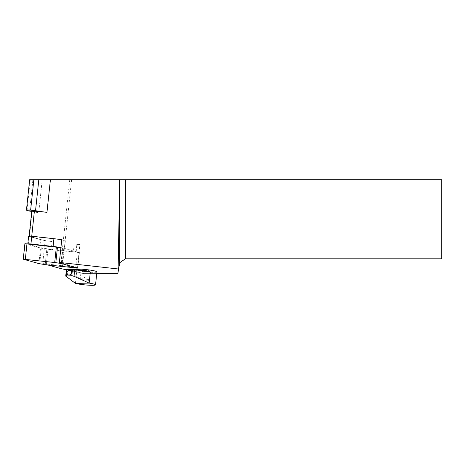 <?xml version="1.0" encoding="UTF-8"?>
<svg xmlns="http://www.w3.org/2000/svg" width="465" height="465" viewBox="0 0 465 465"><rect width="100%" height="100%" fill="white"/><g stroke="black" fill="none" stroke-linecap="round" stroke-linejoin="round"><path stroke-width="0.35" stroke-dasharray="2.33 1.74" d="M74.226 244.003A2.964 0.308 -174 0 0 77.364 244.026A2.964 0.308 -174 0 0 76.934 243.817L79.881 244.631L74.226 244.003L73.406 251.78A2.964 0.308 -174 0 0 76.539 251.798A2.964 0.308 -174 0 0 76.109 251.588L64.559 248.391L65.379 240.614L61.758 239.615M73.406 251.78L51.255 249.316L52.08 241.538A14.584 1.517 6 0 1 42.983 240.173L45.14 240.771L42.733 263.579L77.469 267.439L79.881 244.631M52.08 241.538L45.14 240.771M76.109 251.588L76.934 243.817M77.469 267.439L59.351 262.423M57.619 239.155L29.121 236.255L42.983 240.173A14.584 1.517 6 0 1 40.612 239.615L29.057 236.418A2.964 0.308 -174 0 1 28.627 236.203M31.8 210.907L38.705 212.894L42.21 179.705L99.028 179.705L99.08 273.623L117.819 273.623L119.738 262.742L125.381 258.796L441.75 258.796L441.75 179.705L99.028 179.705M29.661 179.705L42.21 179.705M29.586 211.087L32.905 179.705M31.742 211.436A21.006 2.186 6 0 1 38.705 212.894M99.08 273.623L84.758 273.623L66.385 269.776M96.732 273.623L84.758 273.623M96.912 271.886A11.125 1.157 6 0 1 85.729 271.868A11.125 1.157 6 0 1 74.789 269.549A11.125 1.157 6 0 1 74.964 269.375L75.406 269.159M47.912 265.015L42.733 263.579M61.74 239.812A14.584 1.517 6 0 1 65.379 240.614M66.39 269.729L76.585 272.391L74.987 271.101A11.125 1.157 6 0 1 74.662 270.769A11.125 1.157 6 0 1 74.83 270.601L75.638 270.206A3.092 0.32 6 0 1 77.609 270.165L81.927 270.45A11.125 1.157 6 0 1 86.49 270.863M74.987 271.101L67.21 269.061M87.92 279.477A4.697 0.488 6 0 1 89.588 280.035A4.697 0.488 6 0 1 89.379 280.151A4.697 0.488 6 0 1 81.916 279.605A4.697 0.488 6 0 1 80.433 279.203A4.697 0.488 6 0 1 80.253 279.047A4.697 0.488 6 0 1 82.968 278.89A4.697 0.488 6 0 1 87.92 279.477M90.524 271.211A4.697 0.488 -174 0 0 85.903 270.235A4.697 0.488 -174 0 0 81.183 270.223A4.697 0.488 -174 0 0 82.851 270.781A4.697 0.488 -174 0 0 87.804 271.368A4.697 0.488 -174 0 0 90.524 271.211L89.588 280.035M70.907 270.2L82.84 273.339C86.252 273.403 85.787 278.738 82.322 278.233L80.387 278.018L80.794 274.001L81.265 273.368L83.223 273.397L70.663 270.101M28.464 243.858A2.964 0.308 -174 0 0 27.807 243.98A2.964 0.308 -174 0 0 28.237 244.189L39.792 247.386L40.612 239.615M60.915 247.589A14.584 1.517 6 0 1 64.559 248.391M51.255 249.316A14.584 1.517 6 0 1 39.792 247.386M24.889 243.677L40.496 248.06L47.947 249.31L79.405 252.588L60.909 247.688M32.161 211.081L29.481 236.435M27.028 210.378L30.266 179.705M71.598 179.705L62.176 268.892M69.75 179.705L60.369 268.462M75.423 283.394L76.585 272.391M74.83 270.601L74.964 269.375M66.047 276.472L66.745 269.886L67.425 269.171M75.743 269.212L75.638 270.206M77.678 269.508L77.609 270.165M82.322 278.233L69.86 274.96M80.747 278.268L68.279 274.995M81.265 273.368L71.436 270.787M28.237 244.189L29.057 236.418M75.673 268.102L77.318 252.576M77.481 267.974L79.12 252.449M62.264 262.748L63.798 248.211M61.427 262.655L62.973 248.037M23.535 259.342L25.18 243.817M38.857 263.579L40.496 248.06M39.682 263.754L41.327 248.234M45.192 264.678L46.831 249.159M46.308 264.835L47.947 249.31M74.789 269.549L74.662 270.769M80.433 279.203L84.74 281.232L89.379 280.151M81.183 270.223L80.753 274.286M80.387 277.756L80.253 279.047M80.579 278.262L68.006 274.96M77.364 244.026L76.539 251.798M79.405 252.588L77.765 268.113"/><path stroke-width="0.7" d="M28.464 243.858A2.964 0.308 -174 0 1 30.94 244.003L53.091 246.462L53.911 238.69A14.584 1.517 6 0 1 57.619 239.155L61.758 239.615L59.351 262.423L118.139 268.962L119.703 179.705L29.661 179.705L26.453 210.099A3.953 0.413 -174 0 0 27.028 210.378L29.586 211.087A21.006 2.186 6 0 1 31.742 211.436M50.412 179.705L46.959 212.319L31.8 210.907L29.138 236.086M46.959 212.319A21.006 2.186 6 0 1 35.538 210.674L38.81 179.705M35.538 210.674L30.632 210.128A3.953 0.413 -174 0 0 26.453 210.099M118.139 268.962L118.587 269.276L119.738 262.742L119.703 179.705M96.732 273.623L117.819 273.623L118.587 269.276M441.75 258.796L125.381 258.796L125.381 179.705L441.75 179.705L441.75 258.796M119.738 179.705L125.381 179.705M119.738 262.742L125.381 258.796M81.956 270.165L82.055 269.229L77.736 268.944A3.092 0.32 -174 0 0 75.766 268.985L75.406 269.159M82.055 269.229A11.125 1.157 6 0 1 96.912 271.886L95.546 284.842A11.125 1.157 -174 0 0 89.158 283.109L75.423 283.394A11.125 1.157 -174 0 0 87.751 285.126A11.125 1.157 -174 0 0 95.546 284.842M66.385 269.776L62.176 268.892A12.357 1.285 6 0 1 60.369 268.462L47.912 265.015M57.619 239.155A14.584 1.517 6 0 1 61.74 239.812M90.32 272.106L74.772 269.723L66.402 269.712L67.21 269.061L74.534 269.026L86.49 270.863L90.32 272.106L89.158 283.109L74.075 276.303L71.779 275.728L65.722 276.047L75.423 283.394M70.378 270.066L70.651 270.095C72.215 271.932 71.947 273.554 69.86 274.96L68.006 274.96C66.448 273.124 66.71 271.502 68.797 270.095L70.907 270.2M66.402 269.712L65.71 276.129M53.911 238.69L31.765 236.226A2.964 0.308 -174 0 0 28.627 236.203L27.824 243.788M53.091 246.462A14.584 1.517 6 0 1 60.915 247.589M60.909 247.688L24.889 243.677L23.25 259.203L38.857 263.579L45.192 264.678L77.765 268.113L62.159 263.731L55.823 262.632L23.25 259.203M34.41 210.924L31.736 236.226M30.632 210.128L33.846 179.705M71.779 275.728L72.435 269.531L73.075 268.91M66.193 275.844L66.85 269.648L67.489 269.02M74.075 276.303L74.534 269.026M77.736 268.944L77.678 269.508M71.436 270.787L68.797 270.095M30.94 244.003L31.765 236.226M62.159 263.731L62.264 262.748M61.334 263.556L61.427 262.655M55.823 262.632L57.462 247.113M54.707 262.481L56.346 246.956M25.343 259.214L26.982 243.689"/></g></svg>
